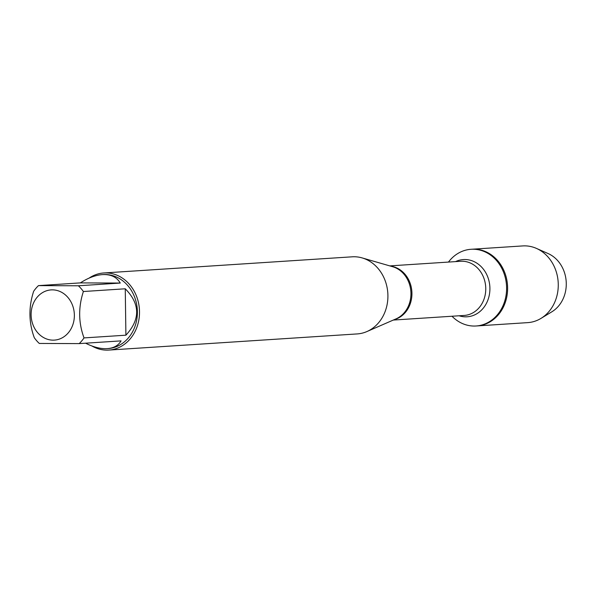 <?xml version="1.0" encoding="UTF-8"?>
<svg xmlns="http://www.w3.org/2000/svg" width="596" height="596" viewBox="0 0 596 596"><rect width="100%" height="100%" fill="white"/><g stroke="black" fill="none" stroke-linecap="round" stroke-linejoin="round"><path stroke-width="0.89" d="M448.475 262.069A38.435 33.018 86.3 0 1 471.063 249.284A38.435 33.018 86.3 0 1 473.023 249.225A38.435 33.018 86.3 0 1 506.57 286.631A38.435 33.018 86.3 0 1 476.055 325.99A38.435 33.018 86.3 0 1 451.999 316.238M474.043 249.158A38.435 33.018 -93.7 0 0 472.084 249.217A38.435 33.018 86.3 0 1 507.524 285.432A38.435 33.018 86.3 0 1 477.068 325.93A38.435 33.018 -93.7 0 0 507.583 286.564A38.435 33.018 -93.7 0 0 474.043 249.158M38.934 295.34A25.159 21.612 -93.7 0 0 32.452 323.263A25.159 21.612 -93.7 0 0 53.089 340.152A25.159 21.612 -93.7 0 0 73.025 306.754A25.159 21.612 -93.7 0 0 38.934 295.34M38.479 285.618A37.094 31.856 -93.7 0 0 33.644 291.31C28.504 307.119 28.72 322.578 34.292 337.709A37.094 31.856 -93.7 0 0 39.291 343.445L79.186 343.609A37.094 31.856 -93.7 0 0 84.021 337.91C78.448 322.786 78.232 307.32 83.38 291.519A37.094 31.856 -93.7 0 0 78.381 285.782L38.479 285.618L80.363 282.891L120.258 283.055C116.734 277.006 110.796 274.19 102.445 274.607C95.442 275.129 88.081 277.892 80.363 282.891M102.78 274.585A37.094 31.856 86.3 0 1 103.101 274.562A37.094 31.856 86.3 0 1 137.304 309.51A37.094 31.856 86.3 0 1 107.921 348.585A37.094 31.856 86.3 0 1 107.578 348.608M85.586 343.192C92.7 346.783 99.309 348.615 105.403 348.69L107.258 348.63C113.717 348.146 118.313 345.561 121.07 340.882L79.186 343.609M78.381 285.782L120.258 283.055M84.021 337.91L125.905 335.19C140.447 319.404 140.231 303.938 125.257 288.792L83.38 291.519M108.807 350.075L357.213 333.924A38.636 33.19 -93.7 0 0 366.898 331.562A38.636 33.19 -93.7 0 0 387.825 293.217A38.636 33.19 -93.7 0 0 362.107 257.904A38.636 33.19 -93.7 0 0 352.199 256.816L103.793 272.968A38.636 33.19 86.3 0 1 105.76 272.908A38.636 33.19 86.3 0 1 139.479 310.516A38.636 33.19 86.3 0 1 108.807 350.075A38.636 33.19 86.3 0 1 106.84 350.135A38.636 33.19 86.3 0 1 91.866 345.963M89.08 278.116A38.636 33.19 86.3 0 1 103.793 272.968M125.257 288.792L125.905 335.19M476.055 325.99L527.728 322.63A38.435 33.018 -93.7 0 0 540.974 318.406A38.435 33.018 -93.7 0 0 558.176 282.132A38.435 33.018 -93.7 0 0 536.422 248.398A38.435 33.018 -93.7 0 0 522.737 245.925L471.063 249.284M540.974 318.406L551.896 311.775A31.968 27.461 -93.7 0 0 566.2 281.61A31.968 27.461 -93.7 0 0 548.104 253.553L536.422 248.398M366.898 331.562L396.064 318.853A27.342 23.482 -93.7 0 0 410.875 291.712A27.342 23.482 -93.7 0 0 392.675 266.725L362.107 257.904M390.991 266.241A27.14 23.311 86.3 0 1 411.866 291.653A27.14 23.311 86.3 0 1 394.455 319.553M393.293 320.059L464.195 315.448A27.14 23.311 -93.7 0 0 485.74 287.652A27.14 23.311 -93.7 0 0 462.056 261.234A27.14 23.311 -93.7 0 0 460.671 261.279L389.769 265.89M455.567 261.607A28.675 24.63 86.3 0 1 464.858 259.521A28.675 24.63 86.3 0 1 489.741 292.122A28.675 24.63 86.3 0 1 459.091 315.776M103.101 274.562L102.445 274.607M107.921 348.585L107.258 348.63"/></g></svg>
